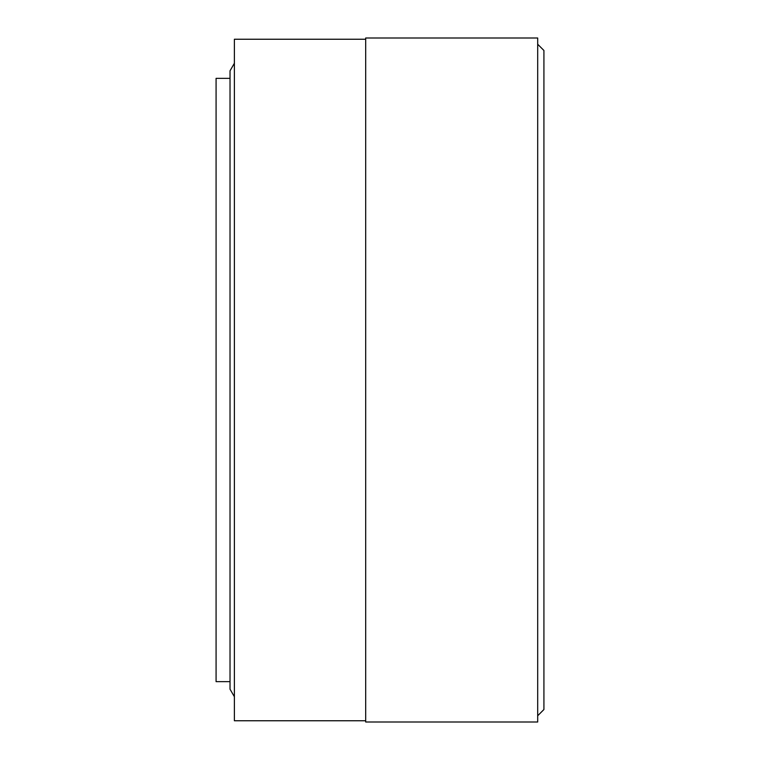 <?xml version="1.0" encoding="UTF-8"?>
<svg xmlns="http://www.w3.org/2000/svg" width="760" height="760" viewBox="0 0 760 760"><rect width="100%" height="100%" fill="white"/><g stroke="black" fill="none" stroke-linecap="round" stroke-linejoin="round"><path stroke-width="1.14" d="M537.69 715.758L543.922 709.517L543.922 50.483L537.69 44.241M537.69 722L537.69 38L365.683 38L365.683 722L537.69 722M365.683 720.755L234.384 720.755L234.384 39.245L365.683 39.245M234.384 696.72L230.023 689.187L230.023 70.813L234.384 63.279M230.023 681.644L216.077 681.644L216.077 78.356L230.023 78.356"/></g></svg>
